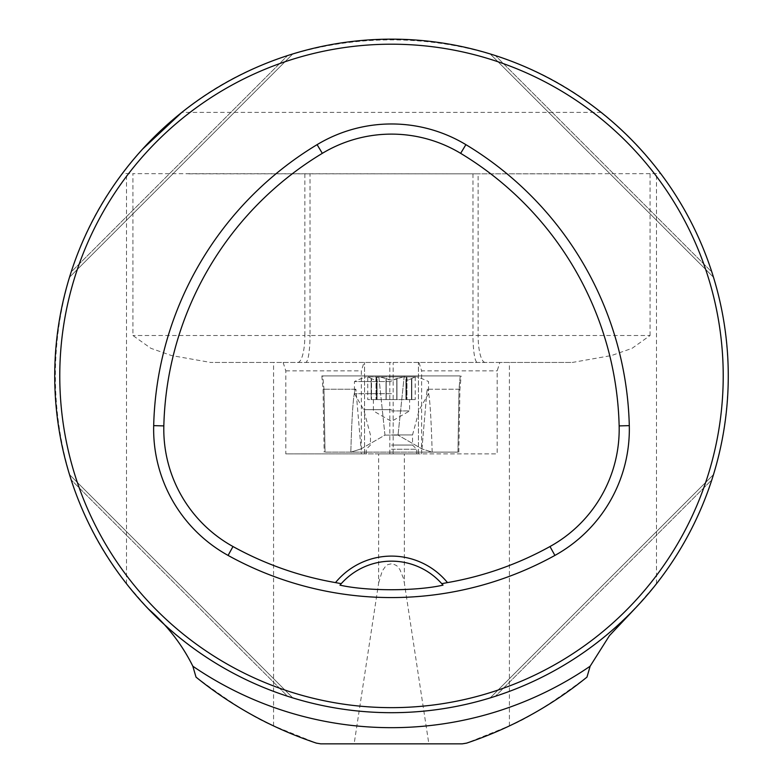 <?xml version="1.0" encoding="UTF-8"?>
<svg xmlns="http://www.w3.org/2000/svg" width="783" height="783" viewBox="0 0 783 783"><rect width="100%" height="100%" fill="white"/><g stroke="black" fill="none" stroke-linecap="round" stroke-linejoin="round"><path stroke-width="0.59" stroke-dasharray="3.92 2.94" d="M283.143 362.451L285.805 370.868L285.805 453.886L361.345 453.886L361.345 370.868L364.007 362.451L210.637 362.451L572.344 362.451L611.523 355.531L632.077 348.327L650.066 335.516L478.119 335.516L478.119 173.855L132.924 173.66L132.924 335.516L150.904 348.327L171.457 355.531L210.637 362.451M196.014 677.119C231.142 703.212 256.99 719.46 273.57 725.88L316.41 743.136L320.766 743.85L354.131 743.85L378.649 582.953L378.649 453.886L285.805 453.886M586.976 677.109C551.898 703.163 526.049 719.42 509.41 725.88L466.58 743.136L462.215 743.85L428.849 743.85L404.341 582.953L404.341 453.886L497.185 453.886L497.185 370.868L499.838 362.451L572.344 362.451M499.838 362.451L364.007 362.451M428.849 743.85L354.131 743.85M601.158 112.38L181.832 112.38C299.987 15.699 483.003 15.699 601.158 112.38C630.354 134.705 657.358 168.502 660.637 173.493C705.003 233.677 727.544 301.161 728.268 375.928C727.456 453.181 703.535 522.457 656.497 583.746L634.729 608.851A336.778 336.778 0 0 1 148.261 608.851L126.494 583.746C33.287 467.97 31.496 291.129 122.344 173.493L132.924 173.66M650.066 335.516L650.066 173.66L660.637 173.493M127.57 166.73L142.457 149.21M711.845 479.813C679.507 581.035 596.607 663.935 495.385 696.273C596.607 663.935 679.507 581.035 711.845 479.813L495.385 696.273L711.845 479.813M71.145 272.034C103.483 170.811 186.374 87.911 287.606 55.573C186.374 87.911 103.483 170.811 71.145 272.034L287.606 55.573L71.145 272.034M711.845 272.034C679.507 170.811 596.607 87.911 495.385 55.573C596.607 87.911 679.507 170.811 711.845 272.034L495.385 55.573L711.845 272.034M287.606 696.273C186.374 663.935 103.483 581.035 71.145 479.813C103.483 581.035 186.374 663.935 287.606 696.273L71.145 479.813L287.606 696.273M339.959 585.136A67.358 67.358 0 0 1 443.031 585.136M713.489 474.596L490.168 697.917L713.489 474.596M69.501 277.251L292.822 53.929L69.501 277.251M490.168 53.929L713.489 277.251L490.168 53.929M292.822 697.917L69.501 474.596L292.822 697.917M650.066 173.66L478.119 173.855M188.811 173.855L594.18 173.855M378.649 582.953L382.182 571.13L385.51 566.363L387.644 564.66L392.332 563.584L396.736 565.678L399.819 569.388L403.431 578.363L404.341 582.953M361.345 453.886L497.185 453.886M421.636 453.886L421.636 370.868L497.185 370.868M285.805 370.868L361.345 370.868M391.49 453.886L416.752 453.886L391.49 453.886M378.649 453.886L404.341 453.886M418.983 362.451L421.636 370.868M418.435 453.886L418.435 362.451L418.435 453.886M364.545 453.886L364.545 362.451L364.545 453.886M393.174 453.886L393.174 362.451M389.807 453.886L389.807 362.451M391.49 376.848L416.752 376.848L391.49 376.848M367.756 376.848L415.225 376.848L367.756 376.848L371.171 378.414L367.756 376.848L367.756 399.584L371.171 399.584L367.756 399.584M391.49 393.692L354.445 393.692L391.49 393.692M391.49 381.566L354.445 381.566L391.49 381.566M391.49 449.256L416.752 449.256L391.49 449.256M391.49 445.047L412.543 445.047L391.49 445.047M386.029 378.414L389.112 379.863L393.232 379.98L403.362 376.848L406.592 377.23L406.201 378.6C405.672 380.607 407.434 380.607 411.476 378.6L415.225 376.848L411.476 378.6C407.434 380.607 405.672 380.607 406.201 378.6L406.817 377.367L403.362 376.848L391.49 380.107L379.628 376.848L386.029 378.414L386.029 399.584L411.819 399.584L376.026 399.584L386.029 399.584L386.029 378.414M376.78 378.6L377.083 379.295L376.78 378.6C377.308 380.607 375.556 380.607 371.504 378.6L371.504 378.6C375.556 380.607 377.318 380.607 376.78 378.6L376.163 377.367L379.628 376.848L376.026 377.651L376.78 378.6L377.083 399.584L376.026 399.584L376.78 399.584L376.78 378.6M371.504 399.584L375.82 399.584L371.504 399.584L371.504 378.6L371.504 399.584M371.171 378.414L371.171 399.584L371.171 378.414M375.82 399.584L391.49 399.584L375.82 399.584M376.623 378.414L376.623 399.584L376.623 378.414M396.952 378.414L396.952 399.584L396.952 378.414M406.357 378.414L406.357 399.584L406.357 378.414M411.819 378.414L411.819 399.584L415.225 399.584L411.819 399.584L411.819 378.414M391.49 410.948L409.587 410.948L391.49 410.948M432.079 452.124L325.033 452.124L457.957 452.124L432.079 452.124L421.949 448.904L398.038 435.113L421.949 448.904L432.079 452.124M457.957 452.124L459.004 389.229L427.087 389.229L459.924 389.229L459.004 389.239L460.218 375.928L461.148 375.928L322.762 375.928L460.218 375.928L459.004 389.229L457.957 452.124M323.986 389.229L355.893 389.229C353.71 389.552 352.017 410.517 350.813 452.124C352.017 410.517 353.71 389.552 355.893 389.229L323.056 389.229L323.986 389.239L322.762 375.928L321.842 375.928L404.243 375.928L398.038 435.113L404.243 375.928L322.762 375.928L323.986 389.229L325.033 452.124L323.986 389.229M361.041 448.904L384.952 435.113L378.747 375.928L384.952 435.113L361.041 448.904L350.901 452.124L361.041 448.904L355.893 389.229L361.041 448.904M384.952 435.113L398.038 435.113L384.952 435.113M432.167 452.124C430.963 410.517 429.28 389.552 427.087 389.229C429.28 389.552 430.963 410.517 432.167 452.124M273.57 725.88L273.57 362.451M509.41 725.88L509.41 362.451M656.497 583.746L656.497 173.562M126.494 583.746L126.494 173.562M634.729 608.851A336.778 336.778 0 0 1 148.261 608.851M485.215 362.451A26.945 7.086 -90 0 1 478.119 335.516L310.009 335.516L310.009 173.855M297.775 362.451A26.945 7.086 -90 0 0 304.861 335.516L132.924 335.516M472.981 173.855L472.981 335.516A26.945 4.346 -90 0 0 477.327 362.451M304.861 173.855L304.861 335.516L310.009 335.516A26.945 4.346 -90 0 1 305.664 362.451M391.49 409.675L363.674 409.675L391.49 409.675M391.49 434.937L412.543 434.937L391.49 434.937M396.766 378.6L396.766 399.584L396.766 378.6M386.215 378.6L386.215 399.584L386.215 378.6M411.476 378.6L411.476 399.584L411.476 378.6M406.201 378.6L406.201 399.584L406.201 378.6M421.949 448.904L427.087 389.229L421.949 448.904M416.752 453.886L416.752 449.256L412.543 445.047L412.543 434.937L419.306 409.675L428.536 393.692L428.536 381.566A84.192 84.192 0 0 0 416.752 376.848M366.238 453.886L366.238 449.256L370.447 445.047L370.447 434.937L363.674 409.675L354.445 393.692L354.445 381.566A84.192 84.192 0 0 1 366.238 376.848M377.083 379.295L377.083 399.584L377.083 379.295M376.026 377.651L376.026 399.584L376.026 377.651M405.907 379.295L405.907 399.584L405.907 379.295M406.964 377.651L406.964 399.584L406.964 377.651M415.225 376.848L415.225 399.584M373.403 399.584L373.403 410.948L391.49 421.401L409.587 410.948L409.587 399.584M321.842 376.006L323.056 389.229L324.152 452.124M458.828 452.124L459.924 389.229L461.138 376.006"/><path stroke-width="1.17" d="M148.261 608.851C167.151 625.274 182.008 644.399 192.843 666.216L196.014 677.119C232.14 706.335 272.278 728.337 316.41 743.136L320.766 743.85L462.215 743.85L466.58 743.136C510.712 728.337 550.84 706.335 586.976 677.109L590.137 666.216L609.448 635.649L634.494 609.096M122.344 173.493L127.57 166.73M142.457 149.21L181.832 112.38M728.268 375.928A336.778 336.778 0 0 0 223.106 84.27A336.778 336.778 0 0 0 223.106 667.576A336.778 336.778 0 0 0 728.268 375.928M713.489 474.596L711.845 479.813L713.489 474.596M495.385 696.273L490.168 697.917L495.385 696.273M69.501 277.251L71.145 272.034L69.501 277.251M287.606 55.573L292.822 53.929L287.606 55.573M713.489 277.251L711.845 272.034L713.489 277.251M495.385 55.573L490.168 53.929L495.385 55.573M292.822 697.917L287.606 696.273L292.822 697.917M71.145 479.813L69.501 474.596L71.145 479.813M441.749 583.668L447.484 582.601A72.408 72.408 0 0 0 335.496 582.601L341.231 583.668L339.959 585.136C366.933 591.273 416.223 591.253 443.031 585.136L441.749 583.668A67.358 67.358 0 0 0 341.231 583.668M335.496 582.601A327.676 327.676 0 0 1 232.991 546.534A134.03 134.03 0 0 1 163.833 425.893A327.676 327.676 0 0 1 322.332 153.341A134.03 134.03 0 0 1 460.649 153.341A327.676 327.676 0 0 1 619.147 425.893A134.03 134.03 0 0 1 549.989 546.534A327.676 327.676 0 0 1 447.484 582.601M228.088 555.421A337.835 337.835 0 0 0 554.902 555.421A144.189 144.189 0 0 0 629.297 425.639A337.835 337.835 0 0 0 465.895 144.649A144.189 144.189 0 0 0 317.095 144.649A337.835 337.835 0 0 0 153.683 425.639A144.189 144.189 0 0 0 228.088 555.421L232.991 546.534M723.218 375.928A331.718 331.718 0 0 0 225.631 88.645A331.718 331.718 0 0 0 225.631 663.201A331.718 331.718 0 0 0 723.218 375.928M590.137 666.216A351.753 351.753 0 0 1 192.843 666.216M549.989 546.534L554.902 555.421M322.332 153.341L317.095 144.649M163.833 425.893L153.683 425.639M619.147 425.893L629.297 425.639M460.649 153.341L465.895 144.649"/></g></svg>
